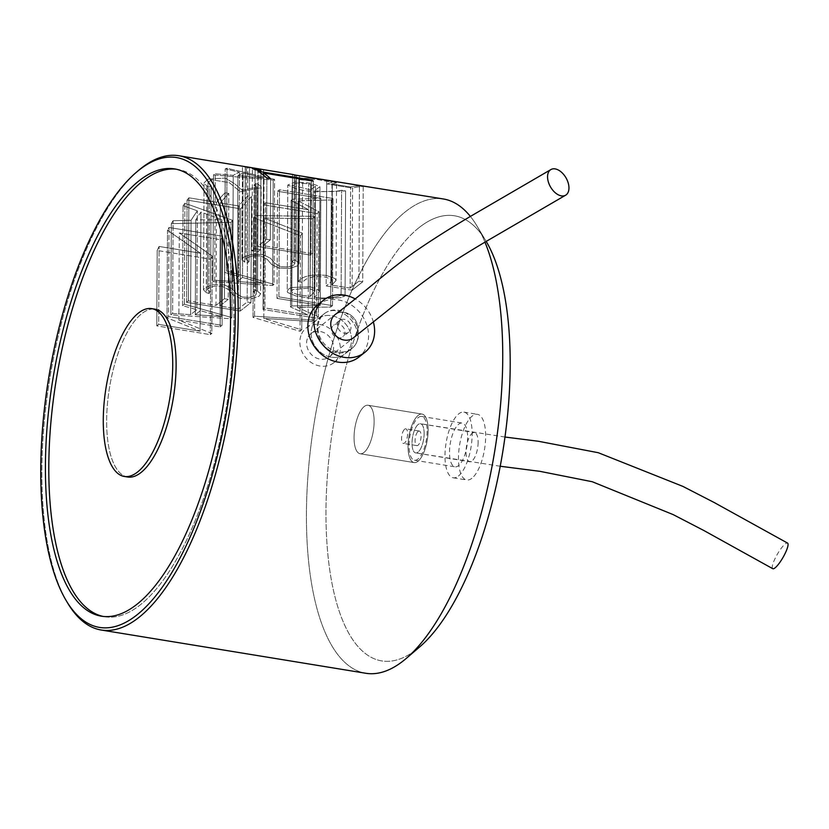 <?xml version="1.0" encoding="UTF-8"?>
<svg xmlns="http://www.w3.org/2000/svg" width="829" height="829" viewBox="0 0 829 829"><rect width="100%" height="100%" fill="white"/><g stroke="black" fill="none" stroke-linecap="round" stroke-linejoin="round"><path stroke-width="0.62" stroke-dasharray="4.14 3.11" d="M67.615 602.994A240.296 91.366 99.3 0 1 49.854 378.138A240.296 91.366 99.3 0 1 138.298 170.629A240.296 91.366 99.3 0 0 49.854 378.138A240.296 91.366 99.3 0 0 67.615 602.994M207.851 179.137L204.058 182.929L206.835 186.007L209.395 186.95L206.835 186.007L206.276 292.596L208.835 293.456L209.395 186.95A240.296 91.366 -80.7 0 1 211.115 185.333L207.986 182.639L211.582 179.748L229.291 182.639L240.327 191.748L260.814 187.8L261.156 186.763L258.057 184.152L255.954 183.551L258.057 184.152L257.498 291.145L255.394 290.523L253.56 291.963L254.12 184.877A240.296 91.366 99.3 0 1 255.954 183.551L255.394 290.523L253.56 291.963L256.379 293.839L255.177 295.58L249.612 297.373L242.244 297.031L236.4 293.715L231.944 288.554L224.628 284.979L213.188 284.699L204.97 287.673L203.488 289.839L206.276 292.596L206.835 186.007L204.058 182.929L207.851 179.137L225.187 178.069L207.851 179.137M277.57 191.271A240.296 91.366 99.3 0 1 278.326 190.66A240.296 91.366 99.3 0 1 279.477 189.768L333.051 198.525A240.296 91.366 -80.7 0 0 331.901 199.416A240.296 91.366 -80.7 0 0 331.237 199.955L298.057 200.825L318.927 211.623A240.296 91.366 -80.7 0 0 317.144 213.602L263.56 204.846A240.296 91.366 99.3 0 1 265.477 202.722L308.699 209.789L291.072 200.442A240.296 91.366 99.3 0 1 292.316 199.271L320.833 198.338L277.57 191.271A240.296 91.366 99.3 0 1 278.326 190.66A240.296 91.366 99.3 0 1 279.477 189.768L333.051 198.525A240.296 91.366 -80.7 0 0 331.901 199.416A240.296 91.366 -80.7 0 0 331.237 199.955L298.057 200.825L318.927 211.623A240.296 91.366 -80.7 0 0 317.144 213.602L316.595 318.191L318.377 316.782L297.497 307.424L330.678 307.082L332.491 305.642L278.917 296.886L277 298.388L320.274 305.466L291.756 305.953L290.513 306.937L308.15 314.989L264.928 307.922L263.021 309.435L316.595 318.191L318.377 316.782L318.927 211.623L318.377 316.782L297.497 307.424L298.057 200.825L297.497 307.424L330.678 307.082L331.237 199.955L330.678 307.082L332.491 305.642L333.051 198.525L332.491 305.642L278.917 296.886L279.477 189.768L278.917 296.886L277 298.388L277.57 191.271L320.833 198.338L320.274 305.466L291.756 305.953L292.316 199.271L320.833 198.338L320.274 305.466L277 298.388L277.57 191.271M405.764 211.488A240.296 91.366 99.3 0 1 443.349 198.97A240.296 91.366 99.3 0 0 405.764 211.488A240.296 91.366 99.3 0 0 308.575 468.095A240.296 91.366 99.3 0 0 365.817 673.272A240.296 91.366 99.3 0 1 308.575 468.095A240.296 91.366 99.3 0 1 405.764 211.488M470.385 216.431A240.296 91.366 99.3 0 1 476.996 226.006A240.296 91.366 99.3 0 1 484.975 242.172A240.296 91.366 99.3 0 0 476.996 226.006A240.296 91.366 99.3 0 0 470.385 216.431M254.12 184.877L256.855 187.147L242.296 190.131L234.244 183.458L225.187 178.069L234.244 183.458L242.296 190.131L256.855 187.147L254.12 184.877A240.296 91.366 99.3 0 1 255.954 183.551L255.394 290.523L257.498 291.145L258.057 184.152L261.156 186.763L260.814 187.8L240.327 191.748L229.291 182.639L211.582 179.748L207.986 182.639L211.115 185.333A240.296 91.366 -80.7 0 0 209.395 186.95L208.835 293.456L210.556 292.098L207.892 290.533L207.426 289.622L208.348 288.243L214.203 286.181L222.255 286.306L228.7 289.736L233.167 294.844L240.192 298.378L250.866 298.865L258.99 296.243L260.596 293.88L257.498 291.145L260.596 293.88L261.156 186.763L260.596 293.88L258.99 296.243L250.866 298.865L240.192 298.378L233.167 294.844L228.7 289.736L222.255 286.306L214.203 286.181L208.348 288.243L207.426 289.622L207.986 182.639L207.426 289.622L210.556 292.098L211.115 185.333L210.556 292.098L208.835 293.456L206.276 292.596L203.488 289.839L204.048 182.929L203.488 289.839L204.97 287.673L213.188 284.699L224.628 284.979L225.187 178.069L224.628 284.979L231.944 288.554L236.4 293.715L242.244 297.031L249.612 297.373L255.177 295.58L256.379 293.839L256.949 186.712L256.379 293.839L253.56 291.963L254.12 184.877M274.565 179.365A240.296 91.366 -80.7 0 0 273.176 180.048L213.509 174.919A240.296 91.366 99.3 0 1 215.26 173.8L233.239 175.333A240.296 91.366 99.3 0 1 239.477 172.256L225.198 168.898A240.296 91.366 99.3 0 1 226.991 168.266L274.565 179.365A240.296 91.366 -80.7 0 0 273.176 180.048L213.509 174.919A240.296 91.366 99.3 0 1 215.26 173.8L233.239 175.333A240.296 91.366 99.3 0 1 239.477 172.256L225.198 168.898A240.296 91.366 99.3 0 1 226.991 168.266L274.565 179.365L274.016 284.388L226.452 271L224.659 272.42L238.928 276.492L232.68 281.425L214.711 280.264L212.949 281.653L272.627 285.487L274.016 284.388L226.452 271L226.991 168.266L226.452 271L224.659 272.42L225.198 168.898L224.659 272.42L238.928 276.492L239.477 172.256L238.928 276.492L232.68 281.425L233.239 175.333L232.68 281.425L214.711 280.264L215.26 173.8L214.711 280.264L212.949 281.653L213.509 174.919L212.949 281.653L272.627 285.487L273.176 180.048L272.627 285.487L274.016 284.388L274.565 179.365M251.488 196.556A240.296 91.366 -80.7 0 0 240.721 208.856L187.064 200.079A240.296 91.366 99.3 0 1 188.877 197.81L216.535 202.328A240.296 91.366 99.3 0 1 224.98 192.815L228.794 193.437A240.296 91.366 -80.7 0 0 220.348 202.95L238.773 205.965A240.296 91.366 99.3 0 1 247.716 195.945L251.488 196.556A240.296 91.366 -80.7 0 0 240.721 208.856L240.182 311.082L250.928 302.606L247.166 301.984L238.234 309.03L219.809 306.015L228.234 299.362L224.431 298.741L215.996 305.393L188.338 300.875L186.525 302.305L240.182 311.082L250.928 302.606L251.488 196.556L247.716 195.945L247.166 301.984L238.234 309.03L238.773 205.965A240.296 91.366 99.3 0 1 247.716 195.945L247.166 301.984L250.928 302.606L251.488 196.556M222.545 236.234A240.296 91.366 -80.7 0 0 220.597 239.726L179.313 232.98L212.224 256.016A240.296 91.366 -80.7 0 0 210.711 259.208L157.178 250.462A240.296 91.366 99.3 0 1 159.085 246.451L200.483 253.218L167.468 230.234A240.296 91.366 99.3 0 1 169.012 227.488L222.545 236.234A240.296 91.366 -80.7 0 0 220.597 239.726L220.141 326.895L222.079 325.362L168.546 316.605L167.012 317.828L200.079 331.175L158.671 324.398L156.785 325.89L210.317 334.647L211.82 333.465L178.857 320.149L220.141 326.895L222.079 325.362L222.545 236.234L169.012 227.488L168.546 316.605L167.012 317.828L167.468 230.234A240.296 91.366 99.3 0 1 169.012 227.488L168.546 316.605L222.079 325.362L222.545 236.234M341.631 190.287C333.983 191.924 324.999 192.048 314.678 190.639L319.953 186.608L310.699 183.095L295.207 181.955L287.777 185.033L297.456 189.281L313.694 191.913L345.6 190.929L341.631 190.287C333.983 191.924 324.999 192.048 314.678 190.639L319.953 186.608L310.699 183.095L295.207 181.955L287.777 185.033L297.456 189.281L313.694 191.913L345.6 190.929L345.051 295.932L341.082 295.279C333.838 298.057 324.854 298.699 314.118 297.228L317.103 294.875L319.403 291.528L318.885 290.119L310.16 286.782L291.393 287.508L288.73 288.948L287.228 291.342L287.528 292.45L295.766 295.932L308.72 298.057L316.181 299.155L340.823 297.652L345.051 295.932L341.082 295.279L341.631 190.287L345.6 190.929L345.051 295.932L340.823 297.652L316.181 299.155L295.766 295.932L287.528 292.45L287.228 291.342L287.777 185.033L287.228 291.342L288.73 288.948L291.393 287.508L310.16 286.782L310.699 183.095L310.16 286.782L318.885 290.119L319.403 291.528L319.953 186.608L319.403 291.528L317.103 294.875L314.118 297.228L314.678 190.639L314.118 297.228C324.854 298.699 333.838 298.057 341.082 295.279L341.631 190.287M312.875 218.669L264.327 218.1L302.295 233.094L300.512 235.892L253.539 217.571A240.296 91.366 99.3 0 1 255.052 215.519L314.751 216.39A240.296 91.366 -80.7 0 0 312.875 218.669L264.327 218.1L302.295 233.094L300.512 235.892L253.539 217.571A240.296 91.366 99.3 0 1 255.052 215.519L314.751 216.39A240.296 91.366 -80.7 0 0 312.875 218.669L312.336 321.548L314.201 320.077L254.524 316.212L253.021 317.393L300.015 331.268L301.787 329.828L263.798 318.398L312.336 321.548L314.201 320.077L314.751 216.39L314.201 320.077L254.524 316.212L255.052 215.519L254.524 316.212L253.021 317.393L253.539 217.571L253.021 317.393L300.015 331.268L300.512 235.892L300.015 331.268L301.787 329.828L302.295 233.094L301.787 329.828L263.798 318.398L264.327 218.1L263.798 318.398L312.336 321.548L312.875 218.669M336.854 352.719C319.289 350.74 310.336 323.393 323.424 314.419C341.061 298.741 371.672 334.595 350.895 349.247C346.864 352.346 342.19 353.496 336.854 352.719C319.289 350.74 310.336 323.393 323.424 314.419C341.061 298.741 371.672 334.595 350.895 349.247C346.864 352.346 342.19 353.496 336.854 352.719M332.305 184.007L350.646 187.002A240.296 91.366 99.3 0 1 359.413 185.82L363.226 186.452A240.296 91.366 -80.7 0 0 352.605 188.131L326.688 183.893L352.605 188.131L352.076 290.191L362.729 281.787L358.916 281.166L350.118 288.109L331.776 285.114L332.305 184.007L336.553 182.805L326.719 180.401C311.973 177.883 302.678 177.561 298.834 179.468L302.647 180.09L315.756 179.209L332.004 182.307L326.688 183.893L326.149 285.953L352.076 290.191L362.729 281.787L363.226 186.452A240.296 91.366 -80.7 0 0 352.605 188.131L352.076 290.191L326.149 285.953L326.688 183.893L332.004 182.307L315.756 179.209L302.647 180.09L302.108 282.295L306.264 279.021L314.087 276.471L324.408 276.845L330.232 278.751L331.486 280.596L329.859 283.031L326.149 285.953L329.859 283.031L331.486 280.596L332.004 182.307L331.486 280.596L330.232 278.751L324.408 276.845L314.087 276.471L306.264 279.021L302.108 282.295L302.647 180.09L298.834 179.468L298.305 281.663L302.108 282.295L298.305 281.663L298.834 179.468C302.678 177.561 311.973 177.883 326.719 180.401L336.553 182.805L332.305 184.007L350.646 187.002A240.296 91.366 99.3 0 1 359.413 185.82L363.226 186.452L362.729 281.787L358.916 281.166L359.413 185.82L358.916 281.166L350.118 288.109L350.646 187.002L350.118 288.109L331.776 285.114L336.046 280.503L334.957 278.534L326.222 275.415C311.507 273.995 302.202 276.078 298.305 281.663C302.202 276.078 311.507 273.995 326.222 275.415L326.719 180.401L326.222 275.415L334.957 278.534L336.046 280.503L336.553 182.805L336.046 280.503L331.776 285.114L332.305 184.007M232.431 220.255A240.296 91.366 -80.7 0 0 231.022 222.379L171.334 223.643A240.296 91.366 99.3 0 1 173.095 220.701L191.084 220.296A240.296 91.366 99.3 0 1 197.354 210.856L183.064 205.675A240.296 91.366 99.3 0 1 184.888 203.209L232.431 220.255A240.296 91.366 -80.7 0 0 231.022 222.379L171.334 223.643A240.296 91.366 99.3 0 1 173.095 220.701L191.084 220.296A240.296 91.366 99.3 0 1 197.354 210.856L183.064 205.675A240.296 91.366 99.3 0 1 184.888 203.209L232.431 220.255L231.923 317.6L184.359 304.212L182.546 305.642L196.836 309.714L190.587 314.637L172.619 313.476L170.857 314.865L230.514 318.709L231.923 317.6L184.359 304.212L184.888 203.209L184.359 304.212L182.546 305.642L183.064 205.675L182.546 305.642L196.836 309.714L197.354 210.856L196.836 309.714L190.587 314.637L191.084 220.296L190.587 314.637L172.619 313.476L173.095 220.701L172.619 313.476L170.857 314.865L171.334 223.643L170.857 314.865L230.514 318.709L231.022 222.379L230.514 318.709L231.923 317.6L232.431 220.255M294.792 174.691L273.435 171.199L294.792 174.691M245.135 166.567L242.472 166.318L247.809 167.613L245.249 167.116L244.752 262.233L247.311 263.094L247.809 167.613A240.296 91.366 -80.7 0 1 249.55 167.613L246.389 166.878L249.55 167.613A240.296 91.366 -80.7 0 0 247.809 167.613L247.311 263.094L249.052 261.726L249.55 167.613L249.052 261.726L245.902 259.259L246.824 257.881L252.7 255.809L260.731 255.943L267.197 259.363L271.663 264.472L278.689 267.995L289.362 268.492L297.466 265.881L299.093 263.498L295.994 260.772L296.45 175.24L295.994 260.772L293.87 260.161L294.316 174.929L293.87 260.161L292.057 261.591L292.513 174.432L292.057 261.591L294.875 263.467L293.673 265.207L288.109 267L280.741 266.658L274.896 263.332L270.42 258.192L263.125 254.596L251.695 254.316L243.446 257.311L241.975 259.456L244.752 262.233L245.249 167.116L242.472 166.318L245.135 166.567M270.979 170.888L295.342 174.888L270.979 170.888M270.327 239.892L266.555 239.28L257.508 246.41L311.051 255.166L312.865 253.736L263.094 245.591L270.327 239.892L270.637 178.753L270.327 239.892L266.555 239.28L266.876 178.142L266.555 239.28L257.508 246.41L257.902 171.251L257.508 246.41L311.051 255.166L311.435 180.826L311.051 255.166L312.865 253.736L313.248 181.116L312.865 253.736L263.094 245.591L263.467 175.116L263.094 245.591L270.327 239.892M310.585 189.965L292.088 185.219L297.435 182.94L308.782 183.8L315.455 186.287L310.585 189.965L292.088 185.219L297.435 182.94L308.782 183.8L315.455 186.287L310.585 189.965L310.025 296.554L297.435 294.502L292.036 292.482L291.528 291.383L292.741 289.601L308.243 288.181L314.533 290.554L314.906 291.414L310.025 296.554L297.435 294.502L292.036 292.482L291.528 291.383L292.741 289.601L308.243 288.181L314.533 290.554L314.906 291.414L310.025 296.554L310.585 189.965M221.934 219.747L200.939 212.069A240.296 91.366 -80.7 0 0 195.768 219.83L221.934 219.747L200.939 212.069A240.296 91.366 -80.7 0 0 195.768 219.83L221.934 219.747L221.426 316.574L195.271 314.73L200.421 310.668L221.426 316.574L195.271 314.73L195.768 219.83L195.271 314.73L200.421 310.668L200.939 212.069L200.421 310.668L221.426 316.574L221.934 219.747M418.199 415.36A24.569 9.347 -80.7 0 0 408.262 441.598A24.569 9.347 -80.7 0 0 414.117 462.582A24.569 9.347 -80.7 0 0 427.308 439.836A24.569 9.347 -80.7 0 0 422.044 414.075A24.569 9.347 -80.7 0 0 418.199 415.36A24.569 9.347 -80.7 0 0 408.262 441.598A24.569 9.347 -80.7 0 0 414.117 462.582A24.569 9.347 -80.7 0 0 427.308 439.836A24.569 9.347 -80.7 0 0 422.044 414.075A24.569 9.347 -80.7 0 0 418.199 415.36M419.184 227.519A225.509 85.75 99.3 0 1 486.032 241.135A225.509 85.75 99.3 0 1 486.208 241.436A225.509 85.75 99.3 0 0 486.032 241.135L476.996 226.006L486.032 241.135A225.509 85.75 99.3 0 0 419.184 227.519A225.509 85.75 99.3 0 0 325.973 514.115A225.509 85.75 99.3 0 0 419.702 646.9A225.509 85.75 99.3 0 1 325.973 514.115A225.509 85.75 99.3 0 1 419.184 227.519M264.068 178.121L243.063 173.064A240.296 91.366 -80.7 0 0 237.913 175.593L264.068 178.121L243.063 173.064A240.296 91.366 -80.7 0 0 237.913 175.593L264.068 178.121L263.518 283.363L237.363 281.518L242.514 277.456L263.518 283.363L237.363 281.518L237.913 175.593L237.363 281.518L242.514 277.456L243.063 173.064L242.514 277.456L263.518 283.363L264.068 178.121M260.524 249.643L254.721 248.69L251.943 250.886L257.746 251.829L260.524 249.643L260.938 170.681L260.524 249.643L254.721 248.69L255.135 169.738L254.721 248.69L251.943 250.886L252.379 168.536L251.943 250.886L257.746 251.829L258.171 170.235L257.746 251.829L260.524 249.643M186.525 302.305L187.064 200.079A240.296 91.366 99.3 0 1 188.877 197.81L216.535 202.328A240.296 91.366 99.3 0 1 224.98 192.815L228.794 193.437A240.296 91.366 -80.7 0 0 220.348 202.95L238.773 205.965L238.234 309.03L219.809 306.015L220.348 202.95L219.809 306.015L228.234 299.362L228.794 193.437L228.234 299.362L224.431 298.741L224.98 192.815L224.431 298.741L215.996 305.393L216.535 202.328L215.996 305.393L188.338 300.875L188.877 197.81L188.338 300.875L186.525 302.305L240.182 311.082L240.721 208.856L187.064 200.079L186.525 302.305M178.857 320.149L179.313 232.98L212.224 256.016A240.296 91.366 -80.7 0 0 210.711 259.208L210.317 334.647L211.82 333.465L212.224 256.016L211.82 333.465L178.857 320.149L220.141 326.895L220.597 239.726L179.313 232.98L178.857 320.149M156.785 325.89L157.178 250.462A240.296 91.366 99.3 0 1 159.085 246.451L200.483 253.218L167.468 230.234L167.012 317.828L200.079 331.175L200.483 253.218L200.079 331.175L158.671 324.398L159.085 246.451L158.671 324.398L156.785 325.89L210.317 334.647L210.711 259.208L157.178 250.462L156.785 325.89M263.021 309.435L263.56 204.846A240.296 91.366 99.3 0 1 265.477 202.722L308.699 209.789L291.072 200.442A240.296 91.366 99.3 0 1 292.316 199.271L291.756 305.953L290.513 306.937L291.072 200.442L290.513 306.937L308.15 314.989L308.699 209.789L308.15 314.989L264.928 307.922L265.477 202.722L264.928 307.922L263.021 309.435L316.595 318.191L317.144 213.602L263.56 204.846L263.021 309.435M364.211 406.531A24.569 9.347 99.3 0 1 368.055 405.257A24.569 9.347 99.3 0 1 373.309 431.007A24.569 9.347 99.3 0 1 360.128 453.753A24.569 9.347 99.3 0 1 354.273 432.769A24.569 9.347 99.3 0 1 364.211 406.531A24.569 9.347 99.3 0 1 368.055 405.257A24.569 9.347 99.3 0 1 373.309 431.007A24.569 9.347 99.3 0 1 360.128 453.753A24.569 9.347 99.3 0 1 354.273 432.769A24.569 9.347 99.3 0 1 364.211 406.531M127.666 477.007A85.024 32.331 99.3 0 1 109.469 387.879A85.024 32.331 99.3 0 1 155.096 309.186A85.024 32.331 99.3 0 0 109.469 387.879A85.024 32.331 99.3 0 0 127.666 477.007M233.933 320.067A226.618 86.164 99.3 0 1 104.817 616.745A226.618 86.164 99.3 0 1 103.138 616.424A226.618 86.164 99.3 0 0 104.817 616.745A226.618 86.164 99.3 0 0 233.933 320.067A226.618 86.164 99.3 0 0 177.945 169.448A226.618 86.164 99.3 0 1 233.933 320.067M176.245 169.209A226.618 86.164 99.3 0 1 177.945 169.448A226.618 86.164 99.3 0 0 176.245 169.209M331.237 357.154A22.186 18.943 -128.3 0 1 312.471 340.947A22.186 18.943 -128.3 0 1 317.6 319.01A22.186 18.943 -128.3 0 1 339.507 318.719A22.186 18.943 -128.3 0 1 351.589 339.724A22.186 18.943 -128.3 0 1 345.082 353.828A22.186 18.943 -128.3 0 1 331.237 357.154A22.186 18.943 -128.3 0 1 312.471 340.947A22.186 18.943 -128.3 0 1 317.6 319.01A22.186 18.943 -128.3 0 1 339.507 318.719A22.186 18.943 -128.3 0 1 351.589 339.724A22.186 18.943 -128.3 0 1 345.082 353.828A22.186 18.943 -128.3 0 1 331.237 357.154M373.413 322.16A33.274 28.414 51.7 0 0 355.144 298.896M317.6 304.885A33.274 28.414 -128.3 0 1 360.511 313.403A33.274 28.414 -128.3 0 1 358.822 357.123M319.01 321.393A22.186 18.943 51.7 0 0 327.217 346.698A22.186 18.943 51.7 0 0 351.952 348.418A22.186 18.943 51.7 0 0 353.081 319.269A22.186 18.943 51.7 0 0 324.471 313.59A22.186 18.943 51.7 0 0 319.01 321.393M300.886 335.693A22.186 18.943 51.7 0 0 309.103 360.988A22.186 18.943 51.7 0 0 333.828 362.708A22.186 18.943 51.7 0 0 334.957 333.569A22.186 18.943 51.7 0 0 306.347 327.88A22.186 18.943 51.7 0 0 300.886 335.693M307.29 338.895A14.787 12.632 51.7 0 0 312.761 355.765A14.787 12.632 51.7 0 0 329.248 356.905A14.787 12.632 51.7 0 0 330.004 337.476A14.787 12.632 51.7 0 0 310.927 333.693A14.787 12.632 51.7 0 0 307.29 338.895M353.413 337.838A14.787 12.632 51.7 0 0 354.159 318.409A14.787 12.632 51.7 0 0 335.092 314.626A14.787 12.632 51.7 0 1 354.159 318.419A14.787 12.632 51.7 0 1 353.413 337.838M338.097 328.118A7.399 6.311 51.7 0 0 348.833 332.035A7.399 6.311 51.7 0 0 349.206 322.326A7.399 6.311 51.7 0 0 339.672 320.429A7.399 6.311 51.7 0 0 338.097 328.118M332.066 332.885A7.399 6.311 51.7 0 0 342.791 336.802A7.399 6.311 51.7 0 0 343.165 327.092A7.399 6.311 51.7 0 0 333.631 325.196A7.399 6.311 51.7 0 0 332.066 332.885M263.125 254.596L251.695 254.316L243.446 257.311L241.975 259.456L242.244 260.275L247.311 263.094L249.052 261.726L245.902 259.259L246.824 257.881L252.7 255.809L260.731 255.943L267.197 259.363L271.663 264.472L278.689 267.995L289.362 268.492L297.466 265.881L299.093 263.498L295.994 260.772L293.87 260.161L292.057 261.591L294.875 263.467L293.673 265.207L288.109 267L280.741 266.658L274.896 263.332L270.42 258.192L263.125 254.596L263.57 169.986L263.125 254.596M471.908 478.26A33.274 12.653 99.3 0 1 466.706 479.991A33.274 12.653 99.3 0 1 459.587 445.111A33.274 12.653 99.3 0 1 477.442 414.324A33.274 12.653 99.3 0 1 485.659 436.437A33.274 12.653 99.3 0 1 471.908 478.26M458.416 476.053A33.274 12.653 -80.7 0 0 471.867 440.52A33.274 12.653 -80.7 0 0 463.939 412.117A33.274 12.653 -80.7 0 0 446.095 442.914A33.274 12.653 -80.7 0 0 453.204 477.784A33.274 12.653 -80.7 0 0 458.416 476.053M467.639 437.805A22.186 8.435 99.3 0 1 454.997 466.841A22.186 8.435 99.3 0 1 450.251 443.588A22.186 8.435 99.3 0 1 462.157 423.059A22.186 8.435 99.3 0 1 467.639 437.805M427.142 431.184A22.186 8.435 99.3 0 1 414.5 460.219A22.186 8.435 99.3 0 1 409.764 436.966A22.186 8.435 99.3 0 1 421.66 416.438A22.186 8.435 99.3 0 1 427.142 431.184M424.127 433.567A14.787 5.627 99.3 0 1 415.702 452.924A14.787 5.627 99.3 0 1 412.531 437.422A14.787 5.627 99.3 0 1 420.469 423.733A14.787 5.627 99.3 0 1 424.127 433.567A14.787 5.627 99.3 0 1 415.702 452.924A14.787 5.627 99.3 0 1 412.531 437.422A14.787 5.627 99.3 0 1 420.469 423.733A14.787 5.627 99.3 0 1 424.127 433.567M478.115 442.396A14.787 5.627 99.3 0 1 469.691 461.753A14.787 5.627 99.3 0 1 466.52 446.251A14.787 5.627 99.3 0 1 474.457 432.562A14.787 5.627 99.3 0 1 478.115 442.396M418.117 431.422A7.399 2.808 99.3 0 1 419.277 431.039A7.399 2.808 99.3 0 1 420.852 438.779A7.399 2.808 99.3 0 1 416.894 445.629A7.399 2.808 99.3 0 1 415.132 439.318A7.399 2.808 99.3 0 1 418.117 431.422M404.625 429.215A7.399 2.808 99.3 0 1 405.775 428.831A7.399 2.808 99.3 0 1 407.36 436.582A7.399 2.808 99.3 0 1 403.391 443.422A7.399 2.808 99.3 0 1 401.63 437.111A7.399 2.808 99.3 0 1 404.625 429.215M772.742 568.684A14.787 3.243 120 0 1 777.333 554.259A14.787 3.243 120 0 1 787.55 543.078M308.243 288.181L308.782 183.8L308.243 288.181M241.975 259.456L242.472 166.318L241.975 259.456M294.875 263.467L295.342 174.805L294.875 263.467M245.902 259.259L246.389 166.878L245.902 259.259M299.093 263.498L299.549 175.52L299.093 263.498M314.906 291.414L315.455 186.287L314.906 291.414M291.528 291.383L292.088 185.219L291.528 291.383M360.128 453.753L414.117 462.582L360.128 453.753M368.055 405.257L422.044 414.075L368.055 405.257M101.439 616.196L104.817 616.745L101.439 616.196M174.567 168.898L177.945 169.448L174.567 168.898M323.424 314.419L317.6 319.01L323.424 314.419M350.895 349.247L345.082 353.828L350.895 349.247M333.828 362.708L351.952 348.418M306.347 327.88L324.471 313.59M329.248 356.905L353.403 337.849M310.927 333.693L335.092 314.626M339.672 320.429L333.631 325.196M348.833 332.035L342.791 336.802M453.204 477.784L466.706 479.991M463.939 412.117L477.442 414.324M414.5 460.219L454.997 466.841M421.66 416.438L462.157 423.059M500.229 466.25L415.702 452.924L469.691 461.753M504.975 437.038L420.469 423.733L474.457 432.562M419.277 431.039L405.775 428.831M416.894 445.629L403.391 443.422"/><path stroke-width="1.24" d="M141.21 168.246A240.296 91.366 99.3 0 1 178.795 155.728A240.296 91.366 99.3 0 1 230.203 407.619A240.296 91.366 99.3 0 1 101.262 630.03A240.296 91.366 99.3 0 1 67.615 602.994A240.296 91.366 99.3 0 0 101.262 630.03A240.296 91.366 99.3 0 0 230.203 407.619A240.296 91.366 99.3 0 0 178.795 155.728A240.296 91.366 99.3 0 0 141.21 168.246A240.296 91.366 99.3 0 0 138.298 170.629A240.296 91.366 99.3 0 1 141.21 168.246M443.349 198.97A240.296 91.366 99.3 0 1 470.385 216.431A240.296 91.366 99.3 0 0 443.349 198.97L294.316 174.929L443.349 198.97M484.975 242.172A240.296 91.366 99.3 0 1 492.043 466.25A240.296 91.366 99.3 0 1 406.314 658.371A240.296 91.366 99.3 0 1 365.817 673.272L101.262 630.03L365.817 673.272A240.296 91.366 99.3 0 0 406.314 658.371A240.296 91.366 99.3 0 0 492.043 466.25A240.296 91.366 99.3 0 0 484.975 242.172M260.938 170.681A240.296 91.366 -80.7 0 0 258.171 169.479L252.379 168.536A240.296 91.366 99.3 0 1 255.135 169.738L260.938 170.681A240.296 91.366 -80.7 0 0 258.171 169.479L258.171 170.235L258.171 169.479L252.379 168.536A240.296 91.366 99.3 0 1 255.135 169.738L260.938 170.681M292.513 174.432A240.296 91.366 99.3 0 1 294.316 174.929A240.296 91.366 99.3 0 0 292.513 174.432L178.795 155.728L292.513 174.432M247.073 166.919L270.979 170.888L247.073 166.919M270.637 178.753A240.296 91.366 -80.7 0 0 263.477 172.981L313.248 181.116A240.296 91.366 -80.7 0 0 311.445 179.997L257.902 171.251A240.296 91.366 99.3 0 1 266.876 178.142L270.637 178.753A240.296 91.366 -80.7 0 0 263.477 172.981L313.248 181.116A240.296 91.366 -80.7 0 0 311.445 179.997L311.435 180.826L311.445 179.997L257.902 171.251A240.296 91.366 99.3 0 1 266.876 178.142L270.637 178.753M139.168 169.986A238.078 90.527 99.3 0 1 226.763 410.624A238.078 90.527 99.3 0 1 66.268 600.724A238.078 90.527 99.3 0 1 48.662 377.941A238.078 90.527 99.3 0 1 136.288 172.349A238.078 90.527 99.3 0 1 139.168 169.986A238.078 90.527 99.3 0 1 226.763 410.624A238.078 90.527 99.3 0 1 66.268 600.724A238.078 90.527 99.3 0 1 48.662 377.941A238.078 90.527 99.3 0 1 136.288 172.349A238.078 90.527 99.3 0 1 139.168 169.986M486.208 241.436A225.509 85.75 99.3 0 1 502.654 452.479A225.509 85.75 99.3 0 1 419.702 646.9L406.314 658.371L419.702 646.9A225.509 85.75 99.3 0 0 502.654 452.479A225.509 85.75 99.3 0 0 486.208 241.436M230.566 319.507A226.618 86.164 99.3 0 1 101.439 616.196A226.618 86.164 99.3 0 1 52.963 378.646A226.618 86.164 99.3 0 1 174.567 168.898A226.618 86.164 99.3 0 1 230.566 319.507A226.618 86.164 99.3 0 1 101.439 616.196A226.618 86.164 99.3 0 1 52.963 378.646A226.618 86.164 99.3 0 1 174.567 168.898A226.618 86.164 99.3 0 1 230.566 319.507M172.733 365.143A85.024 32.331 99.3 0 1 124.288 476.457A85.024 32.331 99.3 0 1 106.102 387.33A85.024 32.331 99.3 0 1 151.728 308.626A85.024 32.331 99.3 0 1 172.733 365.143A85.024 32.331 99.3 0 1 124.288 476.457A85.024 32.331 99.3 0 1 106.102 387.33A85.024 32.331 99.3 0 1 151.728 308.626A85.024 32.331 99.3 0 1 172.733 365.143M263.467 175.116L263.477 172.981L263.467 175.116M176.111 365.693A85.024 32.331 99.3 0 1 127.666 477.007A85.024 32.331 99.3 0 0 176.111 365.693A85.024 32.331 99.3 0 0 155.096 309.186A85.024 32.331 99.3 0 1 176.111 365.693M103.138 616.424A226.618 86.164 99.3 0 1 56.341 379.195A226.618 86.164 99.3 0 1 176.245 169.209A226.618 86.164 99.3 0 0 56.341 379.195A226.618 86.164 99.3 0 0 103.138 616.424M355.144 298.896A33.274 28.414 51.7 0 0 323.642 300.119A33.274 28.414 51.7 0 0 315.445 311.818A33.274 28.414 51.7 0 0 334.626 354.242A33.274 28.414 51.7 0 0 364.853 352.356A33.274 28.414 51.7 0 0 373.413 322.16M364.853 352.356L358.822 357.123A33.274 28.414 -128.3 0 1 328.585 359.009A33.274 28.414 -128.3 0 1 317.6 304.885L323.642 300.119M331.445 319.828A14.787 12.632 51.7 0 0 336.926 336.698A14.787 12.632 51.7 0 0 353.403 337.849A14.787 12.632 51.7 0 0 353.413 337.838A14.787 12.632 51.7 0 1 353.403 337.849A14.787 12.632 51.7 0 1 349.817 339.714A14.787 12.632 51.7 0 1 332.999 332.097A14.787 12.632 51.7 0 1 335.092 314.616A14.787 12.632 51.7 0 0 331.445 319.828M563.824 195.872A14.787 8.974 60.3 0 0 565.596 195.229A14.787 8.974 60.3 0 0 566.041 177.914A14.787 8.974 60.3 0 0 550.902 169.562A14.787 8.974 60.3 0 0 549.751 185.509A14.787 8.974 60.3 0 0 563.824 195.872M504.975 437.038L538.342 441.256L598.279 452.717L682.868 486.385L714.36 502.602L787.55 543.078A14.787 3.243 120 0 1 786.193 551.119A14.787 3.243 120 0 1 772.742 568.684L703.894 530.529L673.189 514.612L592.3 481.742L539.876 471.328L500.229 466.25M66.268 600.724L67.615 602.994L66.268 600.724M136.288 172.349L138.298 170.629L136.288 172.349M124.288 476.457L127.666 477.007L124.288 476.457M151.728 308.626L155.096 309.186L151.728 308.626M565.585 195.229L488.291 240.192C468.126 252.078 450.188 263.353 434.489 274.036C419.381 284.741 406.231 294.937 395.039 304.606L353.403 337.849M550.912 169.551L471.856 215.561C450.406 228.193 431.277 240.317 414.49 251.933C383.174 274.472 365.444 291.777 335.092 314.626"/></g></svg>
